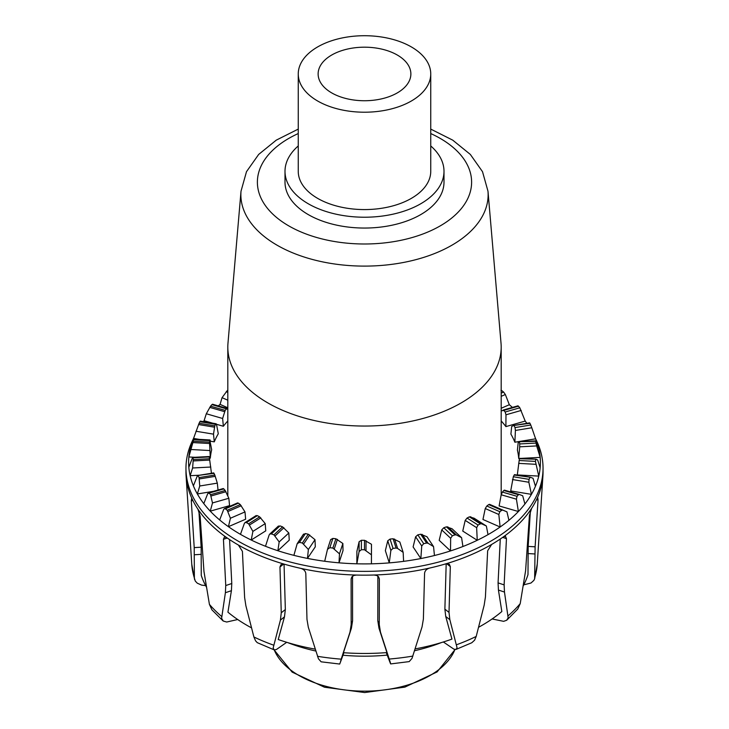 <?xml version="1.0" encoding="UTF-8"?>
<svg xmlns="http://www.w3.org/2000/svg" width="729" height="729" viewBox="0 0 729 729"><rect width="100%" height="100%" fill="white"/><g stroke="black" fill="none" stroke-linecap="round" stroke-linejoin="round"><path stroke-width="1.09" d="M397.296 55.03A46.374 26.773 180 0 1 410.874 73.966A46.374 26.773 180 0 1 364.5 100.739A46.374 26.773 180 0 1 318.126 73.966A46.374 26.773 180 0 1 346.758 49.226A46.374 26.773 180 0 1 397.296 55.03M430.748 145.955A79.497 45.9 180 0 1 443.997 171.333L443.997 182.15A79.497 45.9 180 0 1 364.5 228.049A79.497 45.9 180 0 1 285.003 182.15L285.003 171.333A79.497 45.9 180 0 1 298.252 145.955M298.252 129.097L276.264 140.15L258.667 154.43L246.493 171.68L241.017 191.198L227.977 343.222A136.688 78.914 0 0 0 227.812 347.132A136.688 78.914 0 0 0 267.844 402.927A136.688 78.914 0 0 0 416.806 420.041A136.688 78.914 0 0 0 501.188 347.132A136.688 78.914 0 0 0 501.023 343.222L487.983 191.198L482.507 171.68L470.333 154.43L452.736 140.15L430.748 129.097M298.252 73.966L298.252 171.333A66.248 38.245 0 0 0 364.5 209.578A66.248 38.245 0 0 0 430.748 171.333L430.748 73.966A66.248 38.245 0 0 0 411.347 46.92A66.248 38.245 0 0 0 339.149 38.628A66.248 38.245 0 0 0 298.252 73.966A66.248 38.245 0 0 0 364.5 112.211A66.248 38.245 0 0 0 430.748 73.966M443.997 171.333A79.497 45.9 180 0 1 364.5 217.224A79.497 45.9 180 0 1 285.003 171.333M227.812 420.943A154.357 89.12 0 0 0 223.356 426.265L222.627 418.482L225.179 410.391A155.632 89.858 180 0 1 226.582 408.805L227.302 408.486M212.576 404.841L227.812 409.242M214.809 425.854A155.632 89.858 180 0 1 215.684 424.141L216.531 424.478L218.29 433.764A154.357 89.12 0 0 0 214.28 441.856L213.497 434.147L214.809 425.854L199.09 423.257L193.559 438.421L199.299 439.368M200.147 421.763L216.531 424.478M209.533 442.157A155.632 89.858 180 0 1 209.843 440.38L211.683 449.757A154.357 89.12 0 0 0 210.317 458.14L209.533 442.157L193.258 441.264L188.857 456.965A175.889 101.55 180 0 1 190.233 448.59L193.568 439.487A171.98 99.29 0 0 0 193.258 441.264M193.322 439.715L210.289 440.644M211.456 473.267L209.533 458.741A155.632 89.858 180 0 1 209.278 456.955L192.994 457.812A171.98 99.29 0 0 0 193.249 459.589L192.611 467.991L190.141 475.691A175.889 101.55 180 0 1 188.82 467.307L192.328 458.085L192.994 457.812L192.328 458.085M218.035 490.034L217.315 483.136L214.809 475.035A155.632 89.858 180 0 1 213.989 473.312L213.588 473.577M219.666 519.959L223.657 509.507L224.377 508.642L225.398 508.833A171.98 99.29 0 0 0 227.238 510.273L230.41 518.246L228.423 526.684A175.889 101.55 180 0 1 219.666 519.959A175.889 101.55 180 0 1 210.262 511.157A175.889 101.55 180 0 1 203.792 503.611L207.756 493.579L209.177 493.077A171.98 99.29 0 0 0 210.535 494.69L212.494 502.946L210.262 511.157L229.571 505.634L228.842 498.262L225.188 490.499A155.632 89.858 180 0 1 223.83 488.895L223.019 489.214M240.47 534.348L244.352 523.468L245.008 522.593L246.347 522.593A171.98 99.29 0 0 0 248.616 523.814L252.899 531.395L251.213 540.025A175.889 101.55 180 0 1 240.47 534.348A175.889 101.55 180 0 1 228.423 526.684L245.646 519.212L244.999 511.913L240.306 504.596A155.632 89.858 180 0 1 238.465 503.156L237.271 503.593M265.493 546.276L269.138 534.995L269.757 534.093L271.325 533.901A171.98 99.29 0 0 0 273.94 534.858L279.18 541.929L277.867 550.723A175.889 101.55 180 0 1 265.493 546.276A175.889 101.55 180 0 1 251.213 540.025L265.766 530.849L265.219 523.622L259.652 516.852A155.632 89.858 180 0 1 257.383 515.631L255.852 516.214M293.887 555.352L297.177 543.697L299.473 542.367A171.98 99.29 0 0 0 302.344 543.023L308.376 549.493L307.474 558.405A175.889 101.55 180 0 1 293.887 555.352A175.889 101.55 180 0 1 277.867 550.723L289.249 540.153L288.821 532.981L282.57 526.839A155.632 89.858 180 0 1 279.954 525.882L278.141 526.648M324.697 561.257L327.503 549.283L329.836 547.698A171.98 99.29 0 0 0 332.871 548.044L339.477 553.84L339.012 562.824A175.889 101.55 180 0 1 324.697 561.257A175.889 101.55 180 0 1 307.474 558.405L315.302 546.814L315.001 539.679L308.285 534.229A155.632 89.858 180 0 1 305.405 533.573L303.364 534.53M501.188 410.855L503.812 410.391A155.632 89.858 180 0 1 505.17 411.994L505.981 414.801L505.899 426.602A154.357 89.12 0 0 0 501.188 420.943M503.083 410.081L503.812 410.391L518.465 406.199L517.918 405.843L503.165 410.062L517.945 405.825M403.155 552.363L399.838 542.002L393.104 538.767A155.632 89.858 180 0 1 390.051 539.077L387.764 540.754L385.359 550.641L389.268 562.879L390.862 550.431L393.022 548.363A171.98 99.29 0 0 0 396.075 548.053L397.597 548.436L403.155 552.363L403.602 561.348A175.889 101.55 180 0 1 389.268 562.879A175.889 101.55 180 0 1 371.425 563.818L371.471 544.271L364.509 540.298A155.632 89.858 180 0 1 361.411 540.28L359.124 541.711L356.9 551.352L356.855 563.799L359.096 551.552L361.374 549.721A171.98 99.29 0 0 0 364.473 549.739L371.435 554.805L371.425 563.818A175.889 101.55 180 0 1 356.855 563.799A175.889 101.55 180 0 1 339.012 562.824L343.022 550.595L342.867 543.488L335.905 538.767A155.632 89.858 180 0 1 332.871 538.421L330.665 539.615L327.613 548.955M327.503 549.283L330.665 539.615M515.412 430.447L514.865 442.211A154.357 89.12 0 0 0 510.911 434.11L511.685 426.41L513.717 425.481L514.191 425.854A155.632 89.858 180 0 1 515.011 427.577L515.412 430.447L531.806 427.768L530.748 425.007A171.98 99.29 0 0 0 529.928 423.285L513.817 425.463M513.717 425.481L529.928 423.285M519.704 446.822L518.72 458.505A154.357 89.12 0 0 0 517.399 450.121L518.21 442.503L519.467 442.148A155.632 89.858 180 0 1 519.722 443.934L519.704 446.822L536.672 445.929L536.006 443.077A171.98 99.29 0 0 0 535.751 441.3L536.389 441.555L538.859 449A175.889 101.55 180 0 1 540.18 457.384L536.672 445.929M535.751 440.872L519.294 441.728L535.751 441.3M535.933 459.215L519.467 458.732A155.632 89.858 180 0 1 519.157 460.509L517.317 474.925L538.767 476.101L535.432 461.402A171.98 99.29 0 0 0 535.742 459.625L536.034 459.215L537.665 460.017L540.143 467.726A175.889 101.55 180 0 1 538.767 476.101A175.889 101.55 180 0 1 535.441 486.261A175.889 101.55 180 0 1 531.423 494.353L528.853 482.252L529.035 479.345A171.98 99.29 0 0 0 529.91 477.632L530.466 477.276L533.045 478.297L535.441 486.261M433.555 546.604L426.994 536.772L420.724 534.229A155.632 89.858 180 0 1 417.826 534.858L415.621 536.772L413.106 546.932L420.852 558.542L421.736 545.957L423.704 543.67A171.98 99.29 0 0 0 426.602 543.041L428.069 543.26L433.555 546.604L434.448 555.516A175.889 101.55 180 0 1 420.852 558.542A175.889 101.55 180 0 1 403.602 561.348M530.466 477.276L514.191 475.035A155.632 89.858 180 0 1 513.316 476.748L510.71 490.927L531.423 494.353A175.889 101.55 180 0 1 524.916 503.994A175.889 101.55 180 0 1 518.392 511.521L516.424 499.174L517.034 496.312A171.98 99.29 0 0 0 518.437 494.718L519.248 494.435L522.693 495.775L524.916 503.994M461.603 537.71L452.035 528.744L446.44 526.839A155.632 89.858 180 0 1 443.788 527.76L441.728 529.91L439.195 540.335L450.504 550.924L450.668 538.284L452.363 535.797A171.98 99.29 0 0 0 455.014 534.876L456.381 534.949L461.603 537.71L462.915 546.513A175.889 101.55 180 0 1 450.504 550.924A175.889 101.55 180 0 1 434.448 555.516M519.248 494.435L518.437 494.718L503.821 490.489L504.45 490.152L503.821 490.489A155.632 89.858 180 0 1 502.418 492.084L501.188 494.772L499.119 505.944L518.392 511.521A175.889 101.55 180 0 1 508.924 520.306A175.889 101.55 180 0 1 500.121 527.003L498.827 514.483L499.839 511.712A171.98 99.29 0 0 0 501.725 510.291L502.764 510.109L506.947 511.858L508.924 520.306M506.947 511.858L489.569 504.331L488.703 504.596A155.632 89.858 180 0 1 486.808 506.008L485.25 508.541L482.953 519.485L500.121 527.003A175.889 101.55 180 0 1 488.02 534.639A175.889 101.55 180 0 1 477.231 540.289L476.657 527.678L478.033 525.026A171.98 99.29 0 0 0 480.347 523.832L481.568 523.768L486.352 526.001L488.02 534.639M227.812 390.188A171.98 99.29 0 0 0 227.275 390.589L222.053 397.679L220.076 404.385L227.812 407.775M211.966 404.577A171.98 99.29 0 0 0 210.563 406.171L206.307 413.762L204.084 420.697L212.759 423.203M199.965 421.544A171.98 99.29 0 0 0 199.09 423.257M199.072 477.604L199.746 485.997L197.349 493.961A175.889 101.55 180 0 1 193.395 485.86L197.195 476.247L198.252 475.882A171.98 99.29 0 0 0 199.072 477.604L214.809 475.035M213.715 472.902L197.796 475.499L213.989 473.312M223.293 488.53L208.448 492.768L209.177 493.077L223.83 488.895M512.423 407.411A175.889 101.55 180 0 0 509.334 404.732L505.343 394.517L503.602 392.056A171.98 99.29 0 0 0 501.762 390.616L500.96 390.334M297.177 543.697L303.546 534.075M526.885 423.33A175.889 101.55 180 0 0 525.208 421.08L519.823 407.803A171.98 99.29 0 0 0 518.465 406.199M538.859 449A175.889 101.55 180 0 0 535.605 438.831L531.806 427.768M519.467 458.732L536.034 459.215M486.352 526.001L474.087 518.201L469.358 516.843A155.632 89.858 180 0 1 467.043 518.037L465.202 520.388L462.751 531.077L477.231 540.289A175.889 101.55 180 0 1 462.915 546.513M520.962 458.386L540.18 457.384A175.889 101.55 180 0 1 540.143 467.726M519.513 458.459L518.72 458.505M535.605 438.831L514.865 442.211M525.208 421.08L505.899 426.602M509.334 404.732L501.188 408.267M218.299 405.889A175.889 101.55 180 0 1 220.076 404.385M223.356 426.265L216.486 424.278M203.355 421.644A175.889 101.55 180 0 1 204.084 420.697M214.28 441.856L210.371 441.209M190.233 448.59A175.889 101.55 180 0 1 193.559 438.421M210.317 458.14L209.433 458.085M194.761 457.283L188.857 456.965A175.889 101.55 180 0 0 188.82 467.307M199.673 475.19L190.141 475.691A175.889 101.55 180 0 0 193.395 485.86M213.497 491.328L197.349 493.961A175.889 101.55 180 0 0 203.792 503.611M227.812 400.203L222.053 397.679M222.627 418.482L206.307 413.762M213.497 434.147L195.955 431.249M209.505 450.522L191.335 449.529M210.79 467.034L192.611 467.991M217.315 483.136L199.746 485.997M228.842 498.262L212.494 502.946M244.999 511.913L230.41 518.246M265.219 523.622L252.899 531.395M288.821 532.981L279.18 541.929M315.001 539.679L308.376 549.493M342.867 543.488L339.477 553.84M371.471 544.271L371.435 554.805M492.121 618.957L503.639 621.336L506.655 620.261L508.159 617.837L504.477 592.057L504.131 584.886L506.455 538.622L505.443 536.271L503.393 536.854A178.541 103.081 180 0 1 491.628 544.454L487.646 550.787L485.423 596.987L484.165 605.179L476.201 636.435L474.597 640.19L471.763 642.768M443.35 641.976L453.976 649.211L456.163 649.366L457.047 647.707L449.848 619.705L449.009 612.396L450.322 566.579L449.337 564.264L445.756 563.863A178.541 103.081 180 0 1 429.645 568.055C426.638 568.948 424.943 570.689 424.57 573.267L423.385 619.049L422.045 626.931L412.013 658.378L409.206 661.604L390.671 663.928L389.906 662.142C391.108 665.222 390.881 664.183 389.222 659.043L380.465 632.134L379.262 624.58L379.353 578.926L378.551 576.767L376.756 575.482L374.068 575.008A178.541 103.081 180 0 1 356.399 575.053L353.829 575.491L351.843 576.931L351.114 578.999L351.168 624.644L349.975 632.207L341.181 659.153L340.397 662.26L343.888 652.719M386.27 652.637L389.906 662.142M340.397 662.26L339.696 664.046L321.124 661.814L318.436 658.779L308.312 627.204L306.973 619.331L305.816 573.55C305.442 570.971 303.747 569.24 300.722 568.356A178.541 103.081 180 0 1 284.556 564.246L280.947 564.674L279.963 566.98L281.257 612.788L280.41 620.106L273.138 648.045L274.222 649.894L276.382 649.53L286.716 642.304M274.186 649.876L257.273 642.659L255.569 640.837L253.892 636.964L245.883 605.753L244.625 597.561L242.42 551.37L238.41 545.055A178.541 103.081 180 0 1 226.537 537.51L224.459 536.936L223.439 539.296L225.744 585.551L225.389 592.713L221.598 618.356L223.256 621.035L226.71 622.028L237.7 619.522M523.768 584.84L531.013 583L533.883 580.375L534.639 578.753L535.113 546.814L538.038 499.903L537.738 497.697L537.018 498.636A178.541 103.081 180 0 1 531.623 508.35L529.427 515.43L525.6 570.725L520.214 603.621L517.736 609.079L506.874 620.078M226.537 537.51A178.541 103.081 180 0 1 197.896 509.143A178.541 103.081 180 0 1 192.374 499.456L191.627 498.518L191.299 500.732L194.215 547.625L194.379 578.015L195.281 581.068L197.286 583.191L201.669 585.132L205.633 585.597M191.754 564.2L186.086 475.9A178.541 103.081 180 0 1 185.959 472.082L185.959 468.291A178.541 103.081 180 0 1 191.973 441.765L193.686 438.065M222.928 620.78L211.939 609.872L209.414 604.359L203.965 571.49L200.138 516.214L197.896 509.143M535.423 438.284L537.027 441.765A178.541 103.081 180 0 1 543.041 468.291L543.041 472.082A178.541 103.081 180 0 1 542.914 475.9A178.541 103.081 180 0 1 537.018 498.636M531.623 508.35A178.541 103.081 180 0 1 503.393 536.854M491.628 544.454A178.541 103.081 180 0 1 445.756 563.863M429.645 568.055A178.541 103.081 180 0 1 374.068 575.008M192.374 499.456A178.541 103.081 180 0 1 186.086 475.9M356.399 575.053A178.541 103.081 180 0 1 300.722 568.356M284.556 564.246A178.541 103.081 180 0 1 238.41 545.055M229.589 539.597L231.776 583.519L231.412 590.69L227.931 612.169A166.139 95.918 180 0 0 251.523 627.869M284.055 564.128L285.34 609.526L284.483 616.843L278.223 639.515A166.139 95.918 180 0 0 315.22 649.147M198.917 511.157L201.158 547.187L201.259 575.381A166.139 95.918 180 0 0 206.517 587.228M352.535 576.229L352.59 620.698L351.396 628.27L343.432 652.692A166.139 95.918 180 0 0 386.926 652.583L378.98 628.207L377.786 620.634L377.868 576.12M441.437 642.559A137.134 79.179 180 0 1 414.573 650.724M387.217 655.098A137.134 79.179 180 0 1 342.976 655.216M315.821 651.033A137.134 79.179 180 0 1 287.563 642.559M415.156 648.901A166.139 95.918 180 0 0 451.944 639.105L445.729 616.461L444.881 609.143L446.184 563.754M478.57 627.277A166.139 95.918 180 0 0 501.834 611.522L498.426 590.053L498.071 582.89L500.276 539.013M523.149 586.016A166.139 95.918 180 0 0 527.987 574.598L528.17 546.413L530.375 511.047M543.041 468.291A178.541 103.081 180 0 1 392.794 570.069A178.541 103.081 180 0 1 194.925 500.55A178.541 103.081 180 0 1 185.959 468.291M241.017 191.198A123.638 71.378 0 0 0 277.075 245.199A123.638 71.378 0 0 0 414.628 259.98A123.638 71.378 0 0 0 487.983 191.198M430.748 133.553A107.117 61.847 180 0 1 444.599 223.211A107.117 61.847 180 0 1 288.757 225.881A107.117 61.847 180 0 1 298.252 133.553M454.932 649.503A92.747 53.545 180 0 1 405.415 685.661A92.747 53.545 180 0 1 274.232 649.894M465.202 520.388L476.657 527.678M467.043 518.037L478.033 525.026M485.25 508.541L498.827 514.483M486.808 506.008L499.839 511.712M446.44 526.839L455.014 534.876M447.697 526.812L456.381 534.949M501.188 347.132L501.188 494.772L516.424 499.174M502.418 492.084L517.034 496.312M441.728 529.91L450.668 538.284M420.724 534.229L426.602 543.041M422.127 534.348L428.069 543.26M512.469 479.545L528.853 482.252M513.316 476.748L529.035 479.345M415.621 536.772L421.736 545.957M393.104 538.767L396.075 548.053M394.589 539.041L397.597 548.436M518.711 463.371L535.678 464.3M519.157 460.509L535.432 461.402M387.764 540.754L390.862 550.431M364.509 540.298L364.473 549.739M366.031 540.727L365.994 550.286M519.722 443.934L536.006 443.077M359.124 541.711L359.096 551.552M335.905 538.767L332.871 548.044M337.418 539.36L334.338 548.755M515.011 427.577L530.748 425.007M308.285 534.229L302.344 543.023M309.725 534.986L303.711 543.889M505.981 414.801L521.244 410.436M505.17 411.994L519.823 407.803M282.57 526.839L273.94 534.858M283.9 527.741L275.152 535.851M501.188 396.321L505.343 394.517M501.188 393.104L503.602 392.056M259.652 516.852L248.616 523.814M260.818 517.882L249.637 524.926M240.306 504.596L227.238 510.273M241.263 505.744L228.04 511.485M225.188 490.499L210.535 494.69M225.917 491.738L211.082 495.975M215.283 476.338L199.354 478.935M209.533 458.741L193.249 459.589M209.724 460.072L193.24 460.938M209.442 443.496L192.966 442.594M214.444 427.176L198.534 424.542M225.179 410.391L210.563 406.171M224.55 411.657L209.752 407.383M227.812 390.826L227.275 390.589M227.812 392.393L226.236 391.71M443.788 527.76L452.363 535.797M417.826 534.858L423.704 543.67M390.051 539.077L393.022 548.363M361.411 540.28L361.374 549.721M332.871 538.421L329.836 547.698M305.405 533.573L299.473 542.367M279.954 525.882L271.325 533.901M257.383 515.631L246.347 522.593M238.465 503.156L225.398 508.833M501.188 390.872L501.762 390.616M488.703 504.596L501.725 510.291M469.358 516.843L480.347 523.832M470.442 516.697L481.568 523.768M489.569 504.331L502.764 510.109M504.45 490.152L519.148 494.408M530.411 477.258L514.519 474.625L530.338 477.258M519.33 441.738L535.724 440.881M534.639 578.753L537.264 563.954A172.882 99.809 180 0 1 534.867 577.204M520.214 603.621A172.882 99.809 180 0 1 508.195 615.75M476.201 636.435A172.882 99.809 180 0 1 456.682 644.7M412.878 656.082A172.882 99.809 180 0 1 389.222 659.043M194.379 578.015A172.882 99.809 180 0 1 191.745 564.128M341.181 659.153A172.882 99.809 180 0 1 317.489 656.31M273.53 645.129A172.882 99.809 180 0 1 253.892 636.964M221.598 616.433A172.882 99.809 180 0 1 209.414 604.359M227.257 538.011L223.439 539.296M231.776 583.519L225.744 585.551M231.412 590.69L225.389 592.713M283.608 564.055L279.963 566.98M192.939 500.623L191.299 500.732M285.34 609.526L281.257 612.788M201.158 547.187L194.215 547.625M284.483 616.843L280.41 620.106M351.87 576.885L351.114 578.999M201.35 554.332L194.424 554.769M352.59 620.698L351.168 624.644M351.396 628.27L349.975 632.207M378.533 576.748L379.353 578.926M377.786 620.634L379.262 624.58M378.98 628.207L380.465 632.134M446.649 563.681L450.322 566.579M444.881 609.143L449.009 612.396M445.729 616.461L449.848 619.705M502.664 537.373L506.455 538.622M498.071 582.89L504.131 584.886M498.426 590.053L504.477 592.057M536.453 499.812L538.038 499.903M528.17 546.413L535.113 546.814M527.96 553.557L534.904 553.967M227.812 347.132L227.812 496.012M274.04 649.821L292.147 672.12L324.469 687.219L364.682 692.55L404.859 687.128L437.127 671.919L455.078 649.53M227.33 408.495L212.513 404.212M216.158 423.768L200.256 421.134M210.07 439.961L193.604 439.058M209.25 456.527L192.784 457.393M237.636 502.882L224.377 508.642M256.234 515.512L245.008 522.593M278.46 526.01L269.63 534.202M504.413 490.143L519.203 494.417M519.549 458.304L535.997 459.206M513.763 425.463L529.673 422.875M455.989 649.439L471.836 642.732M194.634 579.646L191.754 564.155M537.264 563.954L542.914 475.9"/></g></svg>
